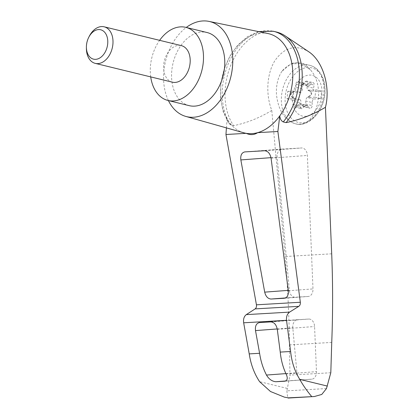 <?xml version="1.0" encoding="UTF-8"?>
<svg xmlns="http://www.w3.org/2000/svg" width="419" height="419" viewBox="0 0 419 419"><rect width="100%" height="100%" fill="white"/><g stroke="black" fill="none" stroke-linecap="round" stroke-linejoin="round"><path stroke-width="0.31" stroke-dasharray="2.1 1.57" d="M326.474 388.554L286.863 390.854L289.974 375.115L289.424 344.884C289.147 315.439 287.696 285.988 285.082 256.528L271.779 110.412C265.494 94.296 266.809 73.571 274.937 60.593C284.433 47.221 295.636 44.231 308.531 51.621M271.779 110.412C259.696 117.833 246.974 122.919 233.619 125.669A54.564 37.432 103.7 0 1 232.1 62.159A54.564 37.432 103.7 0 1 276.535 32.038M243.758 132.781A51.087 35.049 103.7 0 1 227.061 118.944L226.422 127.889M267.951 33.541A51.087 35.049 103.7 0 0 261.535 33.085A51.087 35.049 103.7 0 0 225.846 65.065A51.087 35.049 103.7 0 0 227.061 118.944L228.612 123.181L230.811 124.982L233.619 125.669M302.68 379.708A7.526 5.285 85.7 0 1 296.919 372.769L292.797 327.778A7.526 5.285 85.7 0 1 297.485 319.702A7.526 5.285 85.7 0 1 297.553 319.702L308.782 319.048A7.526 5.285 85.7 0 1 314.575 326.516L316.476 371.637A7.526 5.285 85.7 0 1 311.746 379.185A7.526 5.285 85.7 0 1 311.684 379.185L285.831 380.981M330.806 372.742L289.974 375.115M331.738 342.423L289.424 344.884M281.877 71.314C277.787 77.772 275.985 85.518 276.472 94.558C278.279 110.307 284.538 120.038 295.254 123.752C315.806 130.246 327.517 87.948 310.222 69.669L300.894 63.515L290.823 63.929L281.877 71.314A30.105 20.651 -76.3 0 1 301.067 63.196L309.756 65.312A30.105 20.651 -76.3 0 0 281.521 95.789A30.105 20.651 -76.3 0 0 295.495 123.809A30.105 20.651 -76.3 0 0 322.688 99.455A30.105 20.651 -76.3 0 0 309.756 65.312C313.103 66.15 316.005 67.925 318.471 70.633L320.687 73.561C323.615 78.29 325.055 83.91 325.018 90.415C325.322 109.291 309.772 127.874 295.495 123.809L295.254 123.752M292.546 96.538A20.95 14.372 -76.3 0 0 312.857 113.12A20.95 14.372 -76.3 0 0 316.298 77.4A20.95 14.372 -76.3 0 0 292.546 96.538M307.153 86.623A3.766 2.582 103.7 0 0 308.394 90.478L310.348 91.531A2.257 1.55 103.7 0 1 311.139 93.531A2.257 1.55 103.7 0 1 309.95 95.647L307.771 96.946A3.766 2.582 103.7 0 0 305.77 100.984L312.155 102.54A3.766 2.582 103.7 0 1 313.522 99.004L320.86 98.58L321.572 91.169L314.234 91.599A3.766 2.582 103.7 0 1 313.538 88.184L314.145 85.067A2.257 1.55 103.7 0 0 313.14 82.653L306.755 81.097A2.257 1.55 103.7 0 1 307.761 83.507L307.153 86.623L313.538 88.184M306.755 81.097A2.257 1.55 103.7 0 0 305.42 81.595L303.476 83.622L309.861 85.177L311.804 83.156A2.257 1.55 103.7 0 1 313.14 82.653M309.861 85.177A3.766 2.582 103.7 0 1 307.63 86.01A3.766 2.582 103.7 0 1 306.614 85.366L305.042 83.543A2.257 1.55 103.7 0 0 304.435 83.161L298.05 81.605A2.257 1.55 103.7 0 1 298.658 81.988L300.229 83.81L306.614 85.366M298.223 104.64L304.608 106.196A3.766 2.582 103.7 0 1 306.844 105.363L300.46 103.807A3.766 2.582 103.7 0 0 298.223 104.64L296.285 106.662A2.257 1.55 103.7 0 1 294.945 107.159A2.257 1.55 103.7 0 1 293.939 104.75L294.547 101.634A3.766 2.582 103.7 0 0 293.305 97.784L291.352 96.731A2.257 1.55 103.7 0 1 290.561 94.725A2.257 1.55 103.7 0 1 291.75 92.609L293.929 91.316A3.766 2.582 103.7 0 0 295.929 87.278L302.314 88.833L302.303 85.754A2.257 1.55 103.7 0 1 304.435 83.161M302.314 88.833A3.766 2.582 103.7 0 1 300.952 92.369L293.609 92.793L292.897 100.204L300.234 99.774A3.766 2.582 103.7 0 1 300.931 103.194L300.323 106.306A2.257 1.55 103.7 0 0 301.329 108.72L294.945 107.159M304.608 106.196L302.67 108.217A2.257 1.55 103.7 0 1 301.329 108.72M306.844 105.363A3.766 2.582 103.7 0 1 307.855 106.007L309.426 107.83A2.257 1.55 103.7 0 0 310.034 108.212L303.649 106.656A2.257 1.55 103.7 0 1 303.042 106.269L301.471 104.451L307.855 106.007M312.155 102.54L312.165 105.619A2.257 1.55 103.7 0 1 310.034 108.212M308.394 90.478L308.929 90.604A3.766 2.582 103.7 0 1 308.379 90.169L314.234 91.599M308.379 90.169L315.722 89.745L321.572 91.169M308.929 90.604L310.882 91.661A2.257 1.55 103.7 0 1 311.668 93.662A2.257 1.55 103.7 0 1 310.484 95.778L308.305 97.072A3.766 2.582 103.7 0 0 307.666 97.58L313.522 99.004M315.722 89.745L315.004 97.15L307.666 97.58M293.305 97.784L293.839 97.915A3.766 2.582 103.7 0 1 294.384 98.35L287.046 98.774L287.759 91.368L293.609 92.793M287.046 98.774L292.897 100.204M315.004 97.15L320.86 98.58M294.384 98.35L300.234 99.774M287.759 91.368L295.096 90.944L300.952 92.369M295.096 90.944A3.766 2.582 103.7 0 1 294.457 91.447L292.284 92.74A2.257 1.55 103.7 0 0 291.095 94.856A2.257 1.55 103.7 0 0 291.886 96.862L293.839 97.915M300.46 103.807A3.766 2.582 103.7 0 1 301.471 104.451M305.77 100.984L305.781 104.064A2.257 1.55 103.7 0 1 303.649 106.656M295.929 87.278L295.919 84.198A2.257 1.55 103.7 0 1 298.05 81.605M303.476 83.622A3.766 2.582 103.7 0 1 301.245 84.455A3.766 2.582 103.7 0 1 300.229 83.81M89.357 36.123A18.818 12.91 -76.3 0 0 86.513 45.86A18.818 12.91 -76.3 0 0 86.393 48.295M172.434 82.192A18.818 12.91 103.7 0 1 163.703 64.678A18.818 12.91 103.7 0 1 178.677 45.393A18.818 12.91 103.7 0 1 181.348 45.629M150.714 76.897A37.631 25.816 103.7 0 1 159.629 40.334M189.257 105.661A37.631 25.816 103.7 0 1 172.303 66.794A37.631 25.816 103.7 0 1 201.738 32.059A37.631 25.816 103.7 0 1 207.086 32.535M230.811 124.982A54.564 37.432 103.7 0 1 229.13 61.829A54.564 37.432 103.7 0 1 273.198 31.231M281.914 149.106L301.591 147.965A7.526 5.285 85.7 0 1 307.384 155.433L312.993 288.916A7.526 5.285 85.7 0 1 308.269 296.463A7.526 5.285 85.7 0 1 308.206 296.463L295.117 297.228A7.526 5.285 85.7 0 1 289.361 290.288L277.158 157.188A7.526 5.285 85.7 0 1 281.851 149.112A7.526 5.285 85.7 0 1 281.914 149.106L244.921 151.893M286.863 390.854C287.465 396.683 287.963 399.014 288.351 397.846M168.422 100.581A48.923 33.562 103.7 0 1 186.251 27.46M287.24 388.418L259.607 381.683M285.889 373.601L296.919 372.769M284.941 381.201L311.684 379.185M286.041 373.926L316.476 371.637M331.696 253.82L285.082 256.528M310.222 69.669A30.105 20.651 -76.3 0 0 301.067 63.196C297.689 62.394 294.274 62.641 290.823 63.929M285.281 96.281A28.099 19.274 -76.3 0 0 312.516 118.514A28.099 19.274 -76.3 0 0 317.131 70.612A28.099 19.274 -76.3 0 0 285.281 96.281M309.95 95.647L310.484 95.778M310.348 91.531L310.882 91.661M307.771 96.946L308.305 97.072M307.761 83.507L314.145 85.067M305.42 81.595L311.804 83.156M294.547 101.634L300.931 103.194M293.929 91.316L294.457 91.447M291.75 92.609L292.284 92.74M291.352 96.731L291.886 96.862M293.939 104.75L300.323 106.306M296.285 106.662L302.67 108.217M303.042 106.269L309.426 107.83M305.781 104.064L312.165 105.619M295.919 84.198L302.303 85.754M298.658 81.988L305.042 83.543M270.988 157.654L277.158 157.188M288.277 290.367L289.361 290.288M285.48 297.951L295.117 297.228M284.302 298.265L308.206 296.463M288.33 290.77L312.993 288.916M271.067 158.167L307.384 155.433M264.599 150.751L301.591 147.965M277.226 328.952L292.797 327.778M259.576 322.562L297.553 319.702M270.81 321.907L308.782 319.048M277.284 329.324L314.575 326.516M311.746 379.185L284.878 381.206M307.63 86.01L301.245 84.455M281.851 149.112L244.858 151.898M308.269 296.463L284.239 298.27M297.485 319.702L259.513 322.567M258.617 31.619L247.634 36.563L237.83 45.011L229.785 56.282L223.987 69.564L220.823 83.91L220.53 98.282L223.159 111.684L228.612 123.181"/><path stroke-width="0.63" d="M258.617 31.619L273.198 31.231A54.564 37.432 103.7 0 1 273.727 31.352L276.535 32.038A54.564 37.432 103.7 0 1 285.051 35.825L308.531 51.621C322.86 60.792 330.759 86.806 325.443 107.295L331.696 253.82C332.896 283.364 332.906 312.899 331.738 342.423L330.806 372.742L326.474 388.554L321.766 394.447L314.376 396.526L288.351 397.846L284.449 397.16L288.351 397.846M285.051 35.825A54.564 37.432 103.7 0 1 286.072 122.62C299.721 119.86 312.846 114.748 325.443 107.295M226.422 127.889L225.951 134.504L256.438 304.812C256.685 306.666 256.245 308.028 255.119 308.897L246.304 314.627C244.052 316.366 243.172 319.089 243.664 322.798L249.226 353.893C250.813 364.389 254.275 373.648 259.607 381.683L270.491 391.508L284.449 397.16M311.621 396.494C309.84 394.2 304.786 388.418 299.747 379.352C294.746 371.302 291.703 362.016 290.613 351.489L286.517 320.31C286.203 316.591 287.23 313.857 289.592 312.113L298.794 306.357C299.978 305.488 300.491 304.121 300.334 302.261L277.876 131.487L257.664 132.661C254.165 135.002 250.332 135.227 246.168 133.331L225.951 134.504M273.727 31.352A54.564 37.432 103.7 0 1 299.025 67.684A54.564 37.432 103.7 0 1 283.265 121.934C281.249 120.955 280.081 118.933 279.766 115.88A51.087 35.049 103.7 0 1 257.664 132.661A51.087 35.049 103.7 0 1 246.168 133.331A51.087 35.049 103.7 0 1 243.758 132.781L185.785 116.414A48.923 33.562 103.7 0 1 168.422 100.581M240.846 159.922C240.354 155.292 241.69 152.621 244.858 151.898L264.599 150.751C267.956 151.049 270.114 153.522 271.067 158.167L288.33 290.77C288.612 295.138 287.245 297.637 284.239 298.27L271.088 299.035C267.909 298.805 265.777 296.505 264.698 292.143L240.846 159.922L270.988 157.654M259.597 353.29L255.501 330.591C255.009 325.961 256.344 323.285 259.513 322.567L270.81 321.907C274.173 322.206 276.331 324.678 277.284 329.324L280.248 352.091C281.029 359.968 282.961 367.243 286.041 373.926C287.984 377.975 287.581 380.4 284.815 381.211L275.812 381.735C271.973 381.327 268.867 379.101 266.489 375.063C263.069 368.401 260.77 361.141 259.597 353.29L249.226 353.893M290.613 351.489L280.248 352.091M86.393 47.033L86.393 48.295A18.818 12.91 -76.3 0 0 95.244 63.374A18.818 12.91 -76.3 0 0 112.24 48.148A18.818 12.91 -76.3 0 0 104.158 26.811A18.818 12.91 -76.3 0 0 89.357 36.123L88.781 37.244A15.126 10.375 -76.3 0 0 86.487 45.069A15.126 10.375 -76.3 0 0 86.393 47.033A15.126 10.375 -76.3 0 0 100.204 57.733A15.126 10.375 -76.3 0 0 105.965 34.101A15.126 10.375 -76.3 0 0 88.781 37.244M104.158 26.811L181.348 45.629A18.818 12.91 103.7 0 1 189.435 66.967A18.818 12.91 103.7 0 1 172.434 82.192L95.244 63.374M159.629 40.334A37.631 25.816 103.7 0 1 180.458 26.874A37.631 25.816 103.7 0 1 185.806 27.35A37.631 25.816 103.7 0 1 201.974 70.025A37.631 25.816 103.7 0 1 167.977 100.471A37.631 25.816 103.7 0 1 150.714 76.897M185.806 27.35L207.086 32.535A37.631 25.816 103.7 0 1 223.254 75.211A37.631 25.816 103.7 0 1 189.257 105.661L167.977 100.471M283.265 121.934L286.072 122.62M277.876 131.487L279.766 115.88A51.087 35.049 103.7 0 0 292.195 65.464A51.087 35.049 103.7 0 0 267.951 33.541L208.95 21.385A48.923 33.562 103.7 0 1 230.78 77.049A48.923 33.562 103.7 0 1 185.785 116.414M186.251 27.46A48.923 33.562 103.7 0 1 202.806 20.95A48.923 33.562 103.7 0 1 208.95 21.385M300.334 302.261L256.438 304.812M298.794 306.357L255.119 308.897M289.592 312.113L246.304 314.627M286.517 320.31L243.664 322.798M266.489 375.063L285.889 373.601M275.812 381.735L285.831 380.981M327.38 386.088L299.747 379.352M264.698 292.143L288.277 290.367M271.088 299.035L285.48 297.951M255.501 330.591L277.226 328.952M288.12 398.05L314.376 396.526"/></g></svg>

